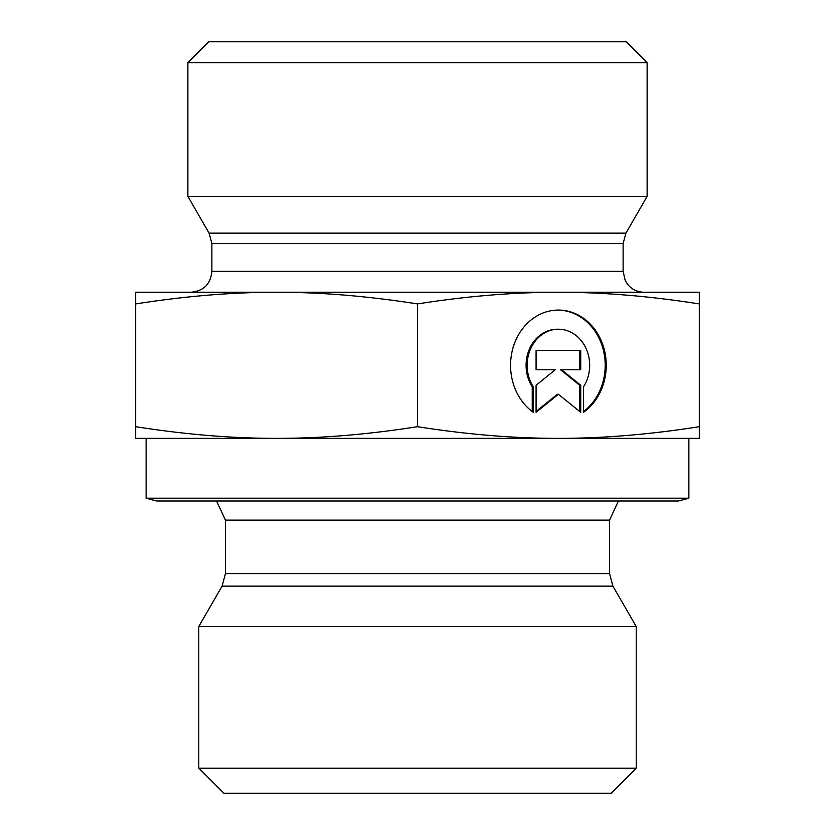 <?xml version="1.0" encoding="UTF-8"?>
<svg xmlns="http://www.w3.org/2000/svg" width="835" height="835" viewBox="0 0 835 835"><rect width="100%" height="100%" fill="white"/><g stroke="black" fill="none" stroke-linecap="round" stroke-linejoin="round"><path stroke-width="1.25" d="M533.283 412.323A55.246 47.846 -90 0 1 512.377 350.241A55.246 47.846 -90 0 1 558.406 310.067A55.246 47.846 -90 0 1 604.436 350.241A55.246 47.846 -90 0 1 583.529 412.323L583.529 386.803A36.093 31.26 90 0 0 586.327 349.072A36.093 31.26 90 0 0 558.406 329.22A36.093 31.26 90 0 0 530.486 349.072A36.093 31.26 90 0 0 533.283 386.803L533.283 412.323M583.529 411.561A55.246 47.846 90 0 0 603.288 349.844A55.246 47.846 90 0 0 557.884 310.077M532.239 411.561L532.239 386.803A36.093 31.26 -90 0 1 529.442 349.072A36.093 31.26 -90 0 1 557.362 329.22L558.406 329.22M533.283 386.803L532.239 386.803M536.08 369.78L536.08 350.45L580.732 350.45L580.732 369.78L561.6 369.78L580.732 385.248L580.732 412.323L558.406 394.277L536.08 412.323L536.08 385.248L555.212 369.78L536.08 369.78L554.169 369.78M536.08 411.488L557.362 394.277L558.406 394.277M579.688 411.488L579.688 385.248L560.556 369.78L561.6 369.78M580.732 385.248L579.688 385.248M579.688 369.78L579.688 350.45L536.08 350.45M135.688 438.375L135.688 426.695C185.099 434.482 232.067 438.375 276.594 438.375L135.688 438.375M276.594 438.375C321.12 438.375 368.089 434.482 417.5 426.695C466.911 434.482 513.88 438.375 558.406 438.375L276.594 438.375M558.406 438.375C602.933 438.375 649.901 434.482 699.312 426.695L699.312 438.375L558.406 438.375M135.688 303.93L135.688 292.25L699.312 292.25L699.312 303.93C649.901 296.143 602.933 292.25 558.406 292.25C513.88 292.25 466.911 296.143 417.5 303.93C368.089 296.143 321.12 292.25 276.594 292.25C232.067 292.25 185.099 296.143 135.688 303.93L135.688 426.695M417.5 303.93L417.5 426.695M699.312 303.93L699.312 426.695M526.854 626.511L198.782 626.511L222.089 586.139L612.911 586.139L636.218 626.511L526.854 626.511M688.875 498.203L146.125 498.203L156.562 501L678.438 501L688.875 498.203L688.875 438.375M198.782 768.2L223.832 793.25L611.168 793.25L636.218 768.2L198.782 768.2L198.782 626.511M211.881 243.57L623.119 243.57L623.119 271.375L211.881 271.375L211.881 243.57L209.084 233.132L187.875 196.392L647.125 196.392L625.916 233.132L209.084 233.132M211.881 271.375C210.639 284.057 203.688 291.008 191.006 292.25L276.594 292.25M558.406 292.25L643.994 292.25C637.376 292.104 631.949 289.505 627.701 284.422L625.248 280.56L623.119 271.375M647.125 62.625L626.25 41.75L208.75 41.75L187.875 62.625L647.125 62.625L647.125 196.392M225.45 573.614L225.45 520.132L609.55 520.132L609.55 573.614L225.45 573.614L222.089 586.139M609.55 573.614L612.911 586.139M609.55 520.132L618.432 501M225.45 520.132L216.568 501M636.218 768.2L636.218 626.511M146.125 498.203L146.125 438.375M625.916 233.132L623.119 243.57M187.875 62.625L187.875 196.392"/></g></svg>
